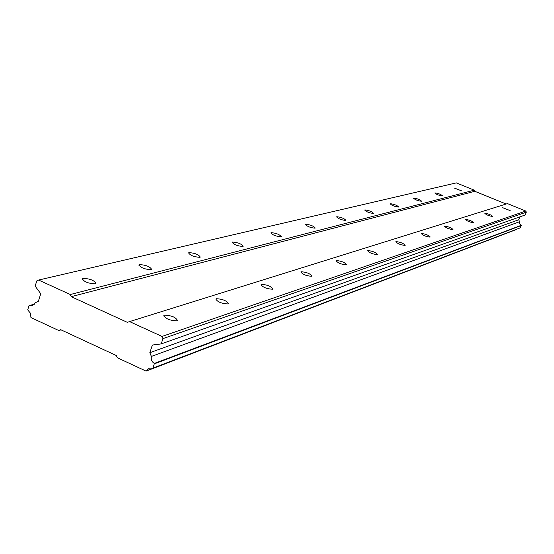<?xml version="1.0" encoding="UTF-8"?>
<svg xmlns="http://www.w3.org/2000/svg" width="554" height="554" viewBox="0 0 554 554"><rect width="100%" height="100%" fill="white"/><g stroke="black" fill="none" stroke-linecap="round" stroke-linejoin="round"><path stroke-width="0.83" d="M164.455 315.184L163.859 315.538C165.625 318.827 169.96 320.586 176.878 320.808L177.446 320.461C175.694 317.179 171.366 315.42 164.455 315.184M502.727 207.708L510.13 210.61L502.727 207.708M484.999 213.338L484.882 213.415C486.599 214.973 489.168 215.977 492.589 216.441L492.7 216.365C490.983 214.814 488.42 213.809 484.999 213.338M465.706 219.467L465.568 219.557C467.32 221.205 470 222.258 473.601 222.715L473.732 222.632C471.987 220.991 469.314 219.938 465.706 219.467M444.627 226.171L444.474 226.267C446.254 228.013 449.052 229.114 452.86 229.571L453.006 229.481C451.233 227.736 448.435 226.628 444.627 226.171M421.504 233.518L421.324 233.629C423.131 235.492 426.061 236.648 430.098 237.098L430.271 236.987C428.464 235.131 425.541 233.968 421.504 233.518M396.02 241.613L395.812 241.738C397.647 243.732 400.715 244.951 405.009 245.394L405.209 245.263C403.381 243.275 400.32 242.056 396.02 241.613M367.801 250.581L367.558 250.727C369.407 252.866 372.634 254.148 377.226 254.577L377.454 254.431C375.612 252.299 372.392 251.01 367.801 250.581M336.368 260.567L336.084 260.733C337.947 263.046 341.347 264.403 346.278 264.805L346.548 264.639C344.692 262.34 341.299 260.982 336.368 260.567M301.154 271.751L300.822 271.959C302.685 274.459 306.279 275.892 311.59 276.273L311.909 276.072C310.053 273.579 306.466 272.139 301.154 271.751M261.426 284.375L261.024 284.618C262.88 287.339 266.689 288.869 272.45 289.216L272.838 288.973C270.989 286.259 267.187 284.728 261.426 284.375M216.261 298.724L215.776 299.015C217.597 301.999 221.655 303.634 227.943 303.924L228.407 303.64C226.593 300.67 222.549 299.028 216.261 298.724M83.121 278.364L82.38 278.731C83.931 281.792 88.19 283.482 95.163 283.814L95.877 283.447C94.339 280.4 90.087 278.704 83.121 278.364M454.536 188.131L461.842 190.971L454.536 188.131M434.945 192.889L434.793 192.972C436.42 194.454 438.955 195.444 442.397 195.929L442.542 195.853C440.922 194.371 438.394 193.381 434.945 192.889M413.637 198.062L413.471 198.159C415.119 199.731 417.758 200.756 421.386 201.247L421.552 201.157C419.911 199.592 417.273 198.561 413.637 198.062M390.383 203.713L390.182 203.817C391.858 205.486 394.607 206.566 398.451 207.058L398.638 206.954C396.976 205.285 394.219 204.211 390.383 203.713M364.885 209.911L364.664 210.028C366.353 211.801 369.234 212.93 373.306 213.422L373.521 213.304C371.838 211.531 368.964 210.402 364.885 209.911M336.818 216.725L336.562 216.863C338.265 218.754 341.285 219.945 345.62 220.423L345.869 220.291C344.173 218.401 341.153 217.216 336.818 216.725M305.773 224.273L305.469 224.425C307.179 226.454 310.351 227.701 314.984 228.179L315.274 228.019C313.571 226.004 310.406 224.751 305.773 224.273M271.238 232.659L270.885 232.846C272.596 235.021 275.94 236.343 280.906 236.8L281.252 236.62C279.548 234.453 276.211 233.13 271.238 232.659M232.597 242.05L232.181 242.264C233.878 244.612 237.41 246.011 242.77 246.454L243.178 246.239C241.482 243.898 237.957 242.5 232.597 242.05M189.073 252.624L188.568 252.873C190.244 255.429 193.99 256.911 199.8 257.333L200.285 257.077C198.616 254.535 194.883 253.046 189.073 252.624M139.67 264.625L139.068 264.93C140.695 267.714 144.677 269.299 151.02 269.673L151.609 269.376C149.989 266.599 146.007 265.013 139.67 264.625M71.217 296.667L70.31 294.527L38.621 280.047L36.786 280.92L35.151 286.127L40.74 293.738L38.364 301.293L35.221 302.768L32.208 305.753L29.009 305.69L27.7 309.859L30.428 313.204L30.955 317.581L58.821 330.537L60.677 329.685L116.368 355.557L117.282 357.718L146.09 371.118L149.171 368.216L153.119 368.029L154.372 363.41C151.748 361.804 150.757 359.47 151.408 356.416L149.829 352.697L152.378 345.038L161.179 343.909L162.945 338.619L526.3 212.168L525.808 211.039L507.485 203.609L127.282 322.31L71.217 296.667L474.813 191.296L506.183 204.017M162.945 338.619L162.017 336.437L129.2 321.438M38.621 280.047L456.33 182.882L474.321 190.174L474.813 191.296M526.3 212.168L525.24 214.973L161.179 343.909M519.818 216.898L518.731 219.765L519.576 221.704L519.659 223.83L521.245 225.533L520.109 227.909L152.627 368.244M516.771 229.183L146.09 371.118M70.31 294.527L474.321 190.174M58.821 330.537L61.072 329.865M516.667 229.411L146.588 370.896M520.393 227.791L153.119 368.029M154.531 363.791L521.245 225.533M151.408 356.416L519.576 221.704M521.155 225.339L154.372 363.41M149.829 352.697L518.731 219.765M525.808 211.039L162.017 336.437M29.327 305.538L34.452 304.215M163.859 315.538L163.707 315.981M82.38 278.731L82.227 279.216M139.068 264.93L138.943 265.304"/></g></svg>
